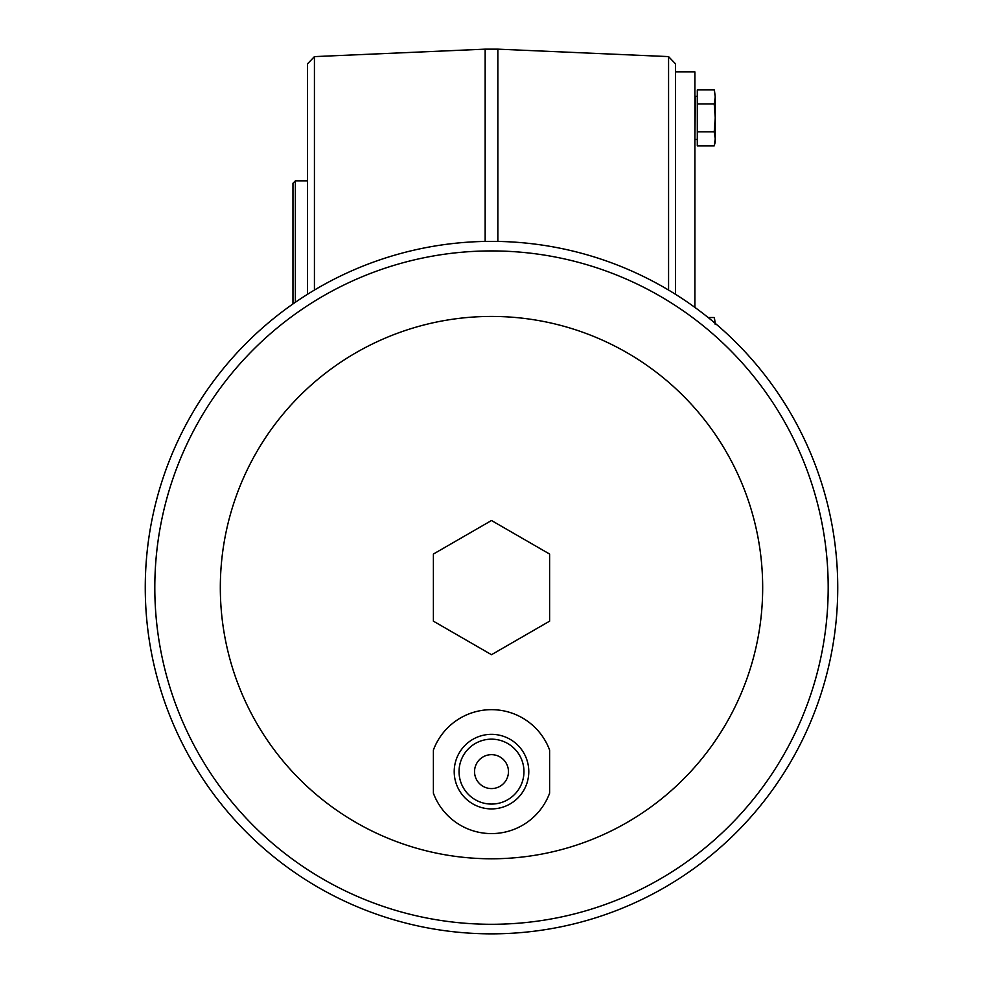 <?xml version="1.0" encoding="UTF-8"?>
<svg xmlns="http://www.w3.org/2000/svg" width="983" height="983" viewBox="0 0 983 983"><rect width="100%" height="100%" fill="white"/><g stroke="black" fill="none" stroke-linecap="round" stroke-linejoin="round"><path stroke-width="1.47" d="M714.223 131.857L697.303 131.857L697.303 145.84L714.223 145.84L715.231 138.849L714.223 131.857L715.231 117.874L714.223 103.903L697.303 103.903L697.303 131.857M715.231 138.849L714.223 145.84L715.231 142.093L715.231 96.912L714.223 89.92L697.303 89.92L697.303 103.903M715.231 324.513L714.223 317.521L708.153 317.521M694.883 307.396L694.883 71.87L675.518 71.87L675.518 294.31L675.518 63.858L668.575 56.609L497.84 49.15L497.84 241.425M715.231 323.358L714.567 318.91M714.223 103.903L715.231 96.912L714.567 91.308M307.482 102.097L307.482 133.663M292.959 303.944L292.959 183.256L295.379 180.835L295.379 302.26M314.425 290.071L314.425 56.609L307.482 63.858L307.482 294.31L307.482 180.835L295.379 180.835M433.392 793.195L433.392 750.054A61.99 61.99 0 0 1 549.608 750.054L549.608 793.195A61.99 61.99 0 0 1 433.392 793.195M491.5 808.911A37.293 37.293 0 0 0 523.792 752.978A37.293 37.293 0 0 0 459.208 752.978A37.293 37.293 0 0 0 491.5 808.911M491.5 804.069A32.439 32.439 0 0 0 519.602 755.399A32.439 32.439 0 0 0 463.398 755.399A32.439 32.439 0 0 0 491.5 804.069M491.5 241.363A346.237 346.237 0 0 1 837.737 587.613A346.237 346.237 0 0 1 491.5 933.85A346.237 346.237 0 0 1 145.263 587.613A346.237 346.237 0 0 1 491.5 241.363M491.5 788.575A16.944 16.944 0 0 0 506.184 763.152A16.944 16.944 0 0 0 476.816 763.152A16.944 16.944 0 0 0 491.5 788.575M491.5 654.703L433.392 621.158L433.392 554.056L491.5 520.511L549.608 554.056L549.608 621.158L491.5 654.703M491.5 858.786A271.185 271.185 0 0 0 726.351 452.02A271.185 271.185 0 0 0 256.649 452.02A271.185 271.185 0 0 0 491.5 858.786M697.303 139.918L697.303 95.843M485.16 241.425L485.16 49.15L497.84 49.15M668.575 290.071L668.575 56.609M696.824 96.334L695.374 96.334L694.883 138.947M491.5 924.29A336.69 336.69 0 0 0 828.19 587.613A336.69 336.69 0 0 0 491.5 250.923A336.69 336.69 0 0 0 154.81 587.613A336.69 336.69 0 0 0 491.5 924.29M314.425 56.609L485.16 49.15M696.824 139.426L695.374 139.426"/></g></svg>
